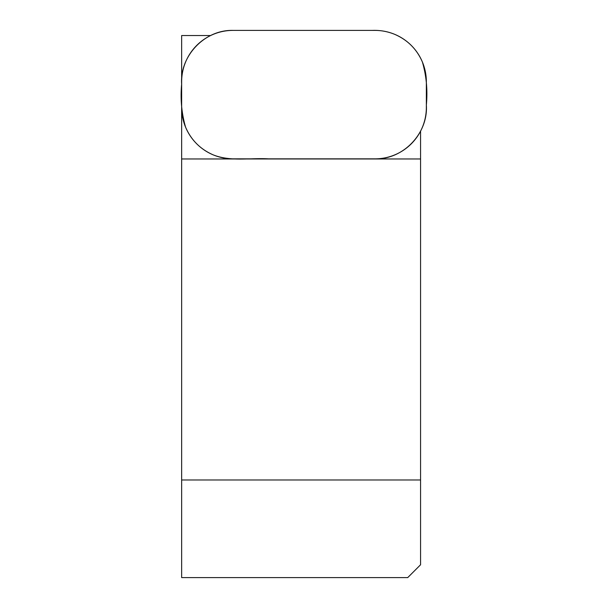 <?xml version="1.0" encoding="UTF-8"?>
<svg xmlns="http://www.w3.org/2000/svg" width="608" height="608" viewBox="0 0 608 608"><rect width="100%" height="100%" fill="white"/><g stroke="black" fill="none" stroke-linecap="round" stroke-linejoin="round"><path stroke-width="0.91" d="M181.648 577.6L407.725 577.6L420.569 564.756L420.569 479.978L181.648 479.978L181.648 577.6M210.634 35.538L181.648 35.538L181.648 479.978M181.648 158.962L420.569 158.962L420.569 479.978M420.569 158.962L420.569 131.146M233.031 30.4L374.969 30.4A51.384 51.384 0 0 1 426.352 81.784L426.352 107.472A51.384 51.384 0 0 1 374.969 158.848L233.031 158.848A51.384 51.384 0 0 1 181.648 107.472L181.648 81.784A51.384 51.384 0 0 1 233.031 30.4C204.653 29.617 179.672 55.913 181.648 84.185C180.272 98.884 181.572 113.202 185.562 127.133C191.148 140.083 200.42 149.348 213.37 154.941C230.911 161.834 250.177 157.738 268.516 158.848L374.969 158.848C403.347 159.63 428.328 133.334 426.352 105.062C427.728 90.364 426.428 76.053 422.438 62.115C416.852 49.172 407.58 39.9 394.63 34.314C387.478 31.403 380.038 30.104 372.309 30.4L233.031 30.4"/></g></svg>
